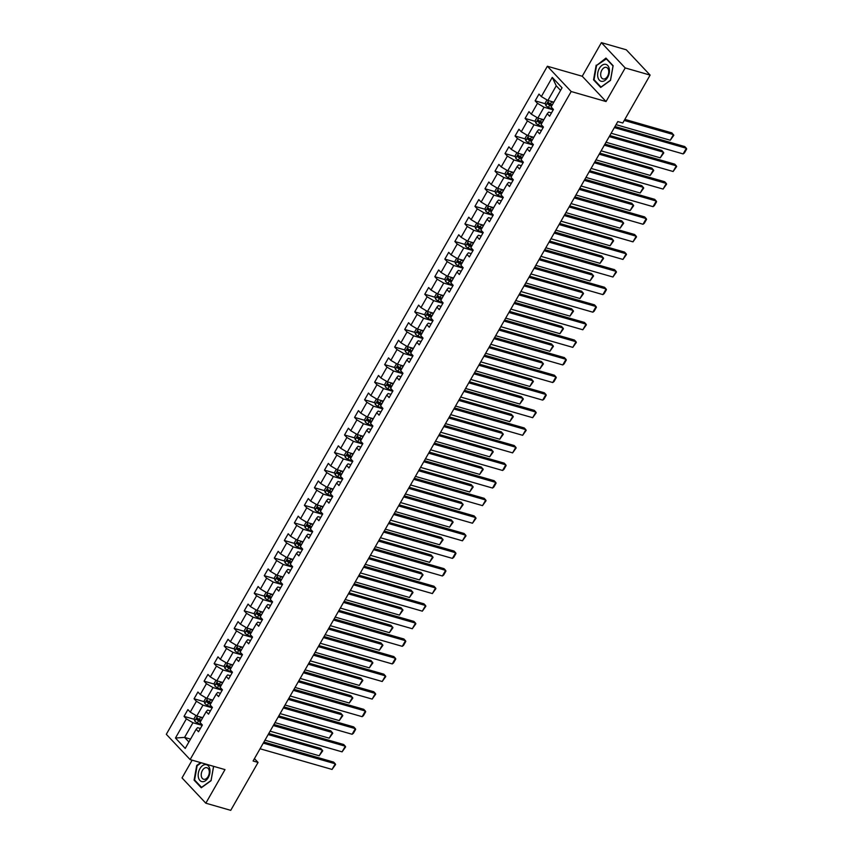 <?xml version="1.0" encoding="UTF-8"?>
<svg xmlns="http://www.w3.org/2000/svg" width="853" height="853" viewBox="0 0 853 853"><rect width="100%" height="100%" fill="white"/><g stroke="black" fill="none" stroke-linecap="round" stroke-linejoin="round"><path stroke-width="1.28" d="M192.138 760.172L182.02 777.904L205.829 803.195L230.736 810.35L258.064 762.433L254.45 758.605M547.37 66.235L166.314 734.294L190.123 759.586L571.179 91.527L547.37 66.235L582.236 76.248L606.046 101.539L625.206 67.941L601.397 42.65L582.236 76.248M601.397 42.65L626.305 49.805L650.114 75.096L625.206 67.941M200.38 728.473L197.576 727.662L196.158 729.251L198.514 731.746L202.374 724.986L200.018 722.491L206.191 711.669L208.548 714.164L212.397 707.404L210.051 704.909L216.225 694.086L218.571 696.581L222.43 689.81L220.085 687.315L226.258 676.493L228.604 678.988L232.464 672.228L230.118 669.733L236.292 658.911L238.637 661.406L242.497 654.635L240.141 652.14L246.314 641.317L248.671 643.812L252.531 637.052L250.174 634.557L256.348 623.735L258.704 626.23L262.553 619.47L260.208 616.975L266.381 606.152L268.727 608.647L272.587 601.877L270.241 599.382L276.415 588.559L278.76 591.054L282.62 584.294L280.274 581.799L286.448 570.977L288.794 573.472L292.654 566.701L290.297 564.206L296.471 553.384L298.827 555.879L302.687 549.119L300.331 546.624L306.504 535.801L308.85 538.296L312.71 531.536L310.364 529.041L316.538 518.219L318.883 520.714L322.743 513.943L320.397 511.448L326.571 500.626L328.917 503.121L332.777 496.361L330.431 493.866L336.604 483.043L338.95 485.538L342.81 478.778L340.454 476.283L346.627 465.461L348.984 467.956L352.843 461.185L350.487 458.69L356.661 447.868L359.006 450.363L362.866 443.603L360.52 441.108L366.694 430.285L369.04 432.78L372.9 426.01L370.554 423.514L376.727 412.692L379.073 415.187L382.933 408.427L380.587 405.932L386.761 395.11L389.107 397.605L392.966 390.845L390.61 388.35L396.784 377.527L399.14 380.022L402.989 373.251L400.643 370.756L406.817 359.934L409.163 362.429L413.023 355.669L410.677 353.174L416.85 342.352L419.196 344.847L423.056 338.076L420.71 335.581L426.884 324.758L429.23 327.253L433.089 320.493L430.744 317.998L436.917 307.176L439.263 309.671L443.123 302.911L440.766 300.416L446.94 289.594L449.296 292.089L453.146 285.318L450.8 282.823L456.973 272L459.319 274.495L463.179 267.735L460.833 265.24L467.007 254.418L469.353 256.913L473.212 250.153L470.867 247.647L477.04 236.825L479.386 239.33L483.246 232.56L480.9 230.065L487.063 219.242L489.419 221.737L493.279 214.977L490.923 212.482L497.096 201.66L499.453 204.155L503.302 197.384L500.956 194.889L507.13 184.067L509.476 186.562L513.335 179.802L510.99 177.307L517.163 166.484L519.509 168.979L523.369 162.219L521.023 159.724L527.197 148.902L529.542 151.397L533.402 144.626L531.056 142.131L537.219 131.309L539.576 133.804L543.436 127.044L541.079 124.549L547.253 113.726L549.609 116.221L553.458 109.451L551.113 106.956L562.042 87.795L552.264 77.399L556.252 85.79L547.893 100.451L553.853 102.157M196.158 729.251L185.229 748.422L175.451 738.026L186.381 718.866L184.035 716.371L194.324 719.324M552.264 77.399L541.335 96.57L538.979 94.075L535.13 100.835L537.475 103.33L531.302 114.153L528.956 111.658L525.096 118.428L527.442 120.923L521.268 131.746L518.923 129.251L515.063 136.011L517.408 138.506L511.235 149.328L508.889 146.833L505.029 153.593L507.375 156.088L501.212 166.911L498.856 164.416L494.996 171.186L497.352 173.681L491.179 184.504L488.822 182.009L484.973 188.769L487.319 191.264L481.145 202.086L478.8 199.591L474.94 206.362L477.285 208.857L471.112 219.679L468.766 217.184L464.906 223.944L467.252 226.44L461.078 237.262L458.733 234.767L454.873 241.527L457.229 244.022L451.056 254.844L448.699 252.349L444.839 259.12L447.196 261.615L441.022 272.438L438.666 269.943L434.817 276.703L437.162 279.198L430.989 290.02L428.643 287.525L424.783 294.285L427.129 296.791L420.955 307.613L418.61 305.107L414.75 311.878L417.096 314.373L410.922 325.196L408.576 322.701L404.717 329.461L407.073 331.956L400.899 342.778L398.543 340.283L394.683 347.054L397.04 349.549L390.866 360.371L388.52 357.876L384.66 364.636L387.006 367.131L380.833 377.954L378.487 375.459L374.627 382.219L376.973 384.714L370.799 395.536L368.453 393.041L364.594 399.812L366.939 402.307L360.766 413.129L358.42 410.634L354.56 417.394L356.917 419.889L350.743 430.712L348.387 428.217L344.527 434.987L346.883 437.482L340.71 448.305L338.364 445.81L334.504 452.57L336.85 455.065L330.676 465.887L328.33 463.392L324.471 470.152L326.816 472.647L320.643 483.47L318.297 480.975L314.437 487.745L316.783 490.24L310.609 501.063L308.264 498.568L304.404 505.328L306.76 507.823L300.587 518.645L298.23 516.15L294.381 522.921L296.727 525.416L290.553 536.238L288.207 533.743L284.348 540.503L286.693 542.998L280.52 553.821L278.174 551.326L274.314 558.086L276.66 560.581L270.486 571.403L268.141 568.908L264.281 575.679L266.626 578.174L260.453 588.996L258.107 586.501L254.247 593.261L256.604 595.757L250.43 606.579L248.074 604.084L244.225 610.844L246.57 613.339L240.397 624.161L238.051 621.666L234.191 628.437L236.537 630.932L230.363 641.755L228.018 639.26L224.158 646.02L226.503 648.515L220.33 659.337L217.984 656.842L214.124 663.613L216.47 666.108L210.307 676.93L207.951 674.435L204.091 681.195L206.447 683.69L200.274 694.513L197.917 692.018L194.068 698.778L196.414 701.273L190.24 712.095L187.895 709.6L184.035 716.371M650.114 75.096L622.786 123.003L617.807 121.574L253.085 761.004L258.064 762.433M206.191 711.669L207.61 710.08L210.414 710.88M202.758 717.693L196.798 715.976L202.971 705.154L212.173 707.798L207.386 705.303A3.572 0.981 29.7 0 1 204.805 703.48L204.166 700.985L205.936 697.861M190.24 712.095L196.798 715.976M196.414 701.273L202.971 705.154M216.225 694.086L217.632 692.487L220.447 693.297M212.792 700.1L206.831 698.394L213.005 687.571L222.206 690.216M200.274 694.513L206.831 698.394M206.447 683.69L213.005 687.571M226.258 676.493L227.666 674.904L230.481 675.715M222.825 682.517L216.865 680.801L223.038 669.978L232.24 672.622M210.307 676.93L216.865 680.801M216.47 666.108L223.038 669.978M236.292 658.911L237.699 657.322L240.503 658.121M232.858 664.935L226.887 663.218L233.061 652.396L242.263 655.04M220.33 659.337L226.887 663.218M226.503 648.515L233.061 652.396M246.314 641.317L247.733 639.729L250.537 640.539M242.881 647.342L236.921 645.636L243.094 634.813L252.296 637.447M230.363 641.755L236.921 645.636M236.537 630.932L243.094 634.813M256.348 623.735L257.766 622.146L260.57 622.946M252.914 629.759L246.954 628.043L253.128 617.22L262.329 619.864L257.542 617.369A3.572 0.981 29.7 0 1 254.962 615.546L254.322 613.051L256.092 609.938M240.397 624.161L246.954 628.043M246.57 613.339L253.128 617.22M266.381 606.152L267.789 604.553L270.604 605.363M262.948 612.166L256.988 610.46L263.161 599.638L272.363 602.282L267.575 599.787A3.572 0.981 29.7 0 1 264.995 597.964L264.345 595.469L266.125 592.345M250.43 606.579L256.988 610.46M256.604 595.757L263.161 599.638M276.415 588.559L277.822 586.971L280.637 587.781M272.981 594.584L267.021 592.867L273.195 582.045L282.396 584.689L277.609 582.194A3.572 0.981 29.7 0 1 275.029 580.371L274.378 577.876L276.159 574.762M260.453 588.996L267.021 592.867M266.626 578.174L273.195 582.045M286.448 570.977L287.856 569.388L290.66 570.188M283.004 577.001L277.044 575.285L283.217 564.462L292.419 567.106L287.642 564.611A3.572 0.981 29.7 0 1 285.051 562.788L284.412 560.293L286.192 557.169M270.486 571.403L277.044 575.285M276.66 560.581L283.217 564.462M296.471 553.384L297.889 551.795L300.693 552.605M293.037 559.408L287.077 557.702L293.251 546.88L302.452 549.524M280.52 553.821L287.077 557.702M286.693 542.998L293.251 546.88M306.504 535.801L307.922 534.213L310.727 535.023M303.071 541.826L297.111 540.109L303.284 529.286L312.486 531.931M290.553 536.238L297.111 540.109M296.727 525.416L303.284 529.286M316.538 518.219L317.945 516.63L320.76 517.43M313.104 524.232L307.144 522.526L313.318 511.704L322.519 514.348M300.587 518.645L307.144 522.526M306.76 507.823L313.318 511.704M326.571 500.626L327.978 499.037L330.783 499.847M323.138 506.65L317.177 504.944L323.351 494.122L332.553 496.755L327.765 494.26A3.572 0.981 29.7 0 1 325.185 492.437L324.535 489.942L326.315 486.828M310.609 501.063L317.177 504.944M316.783 490.24L323.351 494.122M336.604 483.043L338.012 481.455L340.816 482.254M333.16 489.068L327.2 487.351L333.374 476.528L342.575 479.173L337.799 476.678A3.572 0.981 29.7 0 1 335.208 474.854L334.568 472.359L336.349 469.235M320.643 483.47L327.2 487.351M326.816 472.647L333.374 476.528M346.627 465.461L348.045 463.861L350.85 464.672M343.194 471.474L337.234 469.768L343.407 458.946L352.609 461.59L347.832 459.095A3.572 0.981 29.7 0 1 345.241 457.272L344.601 454.777L346.382 451.653M330.676 465.887L337.234 469.768M336.85 455.065L343.407 458.946M356.661 447.868L358.068 446.279L360.883 447.089M353.227 453.892L347.267 452.175L353.441 441.353L362.642 443.997L357.855 441.502A3.572 0.981 29.7 0 1 355.274 439.679L354.624 437.184L356.405 434.07M340.71 448.305L347.267 452.175M346.883 437.482L353.441 441.353M366.694 430.285L368.101 428.696L370.916 429.496M363.261 436.309L357.3 434.593L363.474 423.77L372.676 426.415M350.743 430.712L357.3 434.593M356.917 419.889L363.474 423.77M376.727 412.692L378.135 411.103L380.939 411.914M373.294 418.716L367.334 417.01L373.507 406.188L382.709 408.822L377.922 406.327A3.572 0.981 29.7 0 1 375.341 404.503L374.691 402.008L376.472 398.895M360.766 413.129L367.334 417.01M366.939 402.307L373.507 406.188M386.761 395.11L388.168 393.521L390.973 394.321M383.317 401.134L377.357 399.417L383.53 388.595L392.732 391.239M370.799 395.536L377.357 399.417M376.973 384.714L383.53 388.595M396.784 377.527L398.202 375.928L401.006 376.738M393.35 383.541L387.39 381.835L393.564 371.012L402.765 373.657M380.833 377.954L387.39 381.835M387.006 367.131L393.564 371.012M406.817 359.934L408.224 358.345L411.039 359.156M403.384 365.958L397.423 364.242L403.597 353.419L412.799 356.064L408.011 353.568A3.572 0.981 29.7 0 1 405.431 351.745L404.78 349.25L406.561 346.137M390.866 360.371L397.423 364.242M397.04 349.549L403.597 353.419M416.85 342.352L418.258 340.763L421.073 341.563M413.417 348.376L407.457 346.659L413.63 335.837L422.832 338.481L418.045 335.986A3.572 0.981 29.7 0 1 415.464 334.163L414.814 331.668L416.595 328.544M400.899 342.778L407.457 346.659M407.073 331.956L413.63 335.837M426.884 324.758L428.291 323.17L431.096 323.98M423.451 330.783L417.49 329.077L423.653 318.254L432.866 320.888L428.078 318.393A3.572 0.981 29.7 0 1 425.487 316.57L424.847 314.085L426.628 310.961M410.922 325.196L417.49 329.077M417.096 314.373L423.653 318.254M436.917 307.176L438.325 305.587L441.129 306.398M433.473 313.2L427.513 311.484L433.687 300.661L442.888 303.305M420.955 307.613L427.513 311.484M427.129 296.791L433.687 300.661M446.94 289.594L448.358 288.005L451.162 288.804M443.507 295.607L437.546 293.901L443.72 283.079L452.922 285.723L448.145 283.228A3.572 0.981 29.7 0 1 445.554 281.405L444.914 278.91L446.695 275.786M430.989 290.02L437.546 293.901M437.162 279.198L443.72 283.079M456.973 272L458.381 270.412L461.196 271.222M453.54 278.025L447.58 276.319L453.753 265.496L462.955 268.13L458.168 265.635A3.572 0.981 29.7 0 1 455.587 263.812L454.937 261.317L456.718 258.203M441.022 272.438L447.58 276.319M447.196 261.615L453.753 265.496M467.007 254.418L468.414 252.829L471.229 253.629M463.574 260.442L457.613 258.726L463.787 247.903L472.988 250.547M451.056 254.844L457.613 258.726M457.229 244.022L463.787 247.903M477.04 236.825L478.448 235.236L481.252 236.046M473.607 242.849L467.647 241.143L473.81 230.321L483.011 232.965M461.078 237.262L467.647 241.143M467.252 226.44L473.81 230.321M487.063 219.242L488.481 217.654L491.285 218.464M483.63 225.267L477.669 223.55L483.843 212.728L493.045 215.372L488.268 212.877A3.572 0.981 29.7 0 1 485.677 211.054L485.037 208.558L486.818 205.445M471.112 219.679L477.669 223.55M477.285 208.857L483.843 212.728M497.096 201.66L498.515 200.071L501.319 200.871M493.663 207.674L487.703 205.968L493.876 195.145L503.078 197.789M481.145 202.086L487.703 205.968M487.319 191.264L493.876 195.145M507.13 184.067L508.537 182.478L511.352 183.288M503.696 190.091L497.736 188.385L503.91 177.563L513.111 180.196L508.324 177.701A3.572 0.981 29.7 0 1 505.744 175.878L505.093 173.383L506.874 170.269M491.179 184.504L497.736 188.385M497.352 173.681L503.91 177.563M517.163 166.484L518.571 164.896L521.386 165.695M513.73 172.509L507.77 170.792L513.943 159.969L523.145 162.614L518.357 160.119A3.572 0.981 29.7 0 1 515.777 158.295L515.127 155.8L516.907 152.676M501.212 166.911L507.77 170.792M507.375 156.088L513.943 159.969M527.197 148.902L528.604 147.302L531.408 148.113M523.763 154.915L517.792 153.209L523.966 142.387L533.168 145.031L528.391 142.536A3.572 0.981 29.7 0 1 525.8 140.713L525.16 138.218L526.941 135.094M511.235 149.328L517.792 153.209M517.408 138.506L523.966 142.387M537.219 131.309L538.638 129.72L541.442 130.53M533.786 137.333L527.826 135.616L533.999 124.794L543.201 127.438L538.424 124.943A3.572 0.981 29.7 0 1 535.833 123.12L535.194 120.625L536.974 117.511M521.268 131.746L527.826 135.616M527.442 120.923L533.999 124.794M547.253 113.726L548.671 112.138L551.475 112.937M543.819 119.751L537.859 118.034L544.033 107.211L553.234 109.856M531.302 114.153L537.859 118.034M537.475 103.33L544.033 107.211M541.335 96.57L547.893 100.451M205.829 803.195L224.989 769.609L190.123 759.586M606.046 101.539L571.179 91.527M560.57 90.386L556.252 85.79M190.539 739.114L184.579 737.397L188.897 741.982M195.913 715.454L194.132 718.567L194.772 721.062A3.572 0.981 29.7 0 0 197.363 722.886L202.15 725.37L192.938 722.747L184.579 737.397L175.451 738.026M186.381 718.866L192.938 722.747M535.13 100.835L545.419 103.789M551.166 105.441L551.859 105.644M525.096 118.428L535.385 121.382M541.133 123.035L541.836 123.227M515.063 136.011L525.352 138.964M531.099 140.617L531.803 140.82M505.029 153.593L515.319 156.557M521.066 158.2L521.769 158.402M494.996 171.186L505.296 174.14M511.043 175.793L511.736 175.995M484.973 188.769L495.262 191.722M501.01 193.375L501.703 193.578M474.94 206.362L485.229 209.316M490.976 210.958L491.68 211.16M464.906 223.944L475.196 226.898M480.943 228.551L481.646 228.753M454.873 241.527L465.162 244.48M470.909 246.133L471.613 246.336M444.839 259.12L455.139 262.074M460.887 263.726L461.58 263.929M434.817 276.703L445.106 279.656M450.853 281.309L451.557 281.511M424.783 294.285L435.073 297.249M440.82 298.891L441.523 299.094M414.75 311.878L425.039 314.832M430.786 316.484L431.49 316.687M404.717 329.461L415.006 332.414M420.753 334.067L421.457 334.269M394.683 347.054L404.983 350.007M410.73 351.66L411.423 351.852M384.66 364.636L394.95 367.59M400.697 369.242L401.4 369.445M374.627 382.219L384.916 385.183M390.663 386.825L391.367 387.027M364.594 399.812L374.883 402.765M380.63 404.418L381.334 404.621M354.56 417.394L364.849 420.348M370.597 422L371.3 422.203M344.527 434.987L354.827 437.941M360.574 439.583L361.267 439.785M334.504 452.57L344.793 455.523M350.54 457.176L351.244 457.379M324.471 470.152L334.76 473.116M340.507 474.758L341.211 474.961M314.437 487.745L324.726 490.699M330.474 492.352L331.177 492.554M304.404 505.328L314.704 508.281M320.44 509.934L321.144 510.137M294.381 522.921L304.67 525.874M310.417 527.517L311.11 527.719M284.348 540.503L294.637 543.457M300.384 545.11L301.088 545.312M274.314 558.086L284.603 561.039M290.351 562.692L291.054 562.895M264.281 575.679L274.57 578.633M280.317 580.285L281.021 580.477M254.247 593.261L264.547 596.215M270.284 597.868L270.987 598.07M244.225 610.844L254.514 613.808M260.261 615.45L260.954 615.653M234.191 628.437L244.48 631.391M250.228 633.043L250.931 633.246M224.158 646.02L234.447 648.973M240.194 650.626L240.898 650.828M214.124 663.613L224.414 666.566M230.161 668.219L230.864 668.411M204.091 681.195L214.391 684.149M220.127 685.801L220.831 686.004M194.068 698.778L204.357 701.742M210.105 703.384L210.798 703.586M200.071 720.977L200.775 721.18M596.172 65.159L593.549 79.841L600.715 87.454L610.513 80.385L613.126 65.702L605.961 58.079L596.759 65.318M200.658 762.614L196.723 765.461L194.1 780.143L201.276 787.767L211.064 780.698L213.623 766.335M594.445 80.097L593.549 79.841M194.996 780.41L194.1 780.143M197.31 765.631L196.723 765.461M614.373 127.598L686.356 148.273L684.746 146.567L614.981 126.532M611.153 133.239L683.136 153.913L686.356 148.273L686.686 148.976L684.437 152.922L683.136 153.913M546.997 99.918L545.227 103.042L545.867 105.537A3.572 0.981 29.7 0 0 548.447 107.361L553.245 109.845M624.247 120.454L673.486 134.603L670.266 140.233L616.047 124.666M550.963 101.326A3.572 0.981 29.7 0 0 551.667 101.72L553.544 102.691M670.266 140.233L673.817 135.307L671.876 132.887L624.854 119.388M553.202 101.976L553.789 102.275M552.328 104.834L550.441 103.863A3.572 0.981 -150.3 0 1 548.468 102.584L547.69 103.938A3.572 0.981 29.7 0 0 549.673 105.218L551.55 106.188M551.795 105.772L549.129 104.354L548.831 103.288M597.825 76.951A8.765 5.608 -74 0 0 605.076 80.342A8.765 5.608 -74 0 0 609.245 68.698A8.765 5.608 -74 0 0 602.005 65.318A8.765 5.608 -74 0 0 597.825 76.951M600.811 75.992A6.003 3.838 -74 0 0 603.06 78.934A6.003 3.838 -74 0 0 607.347 76.599A6.003 3.838 -74 0 0 608.626 70.341A6.003 3.838 -74 0 0 606.376 67.398A6.003 3.838 -74 0 0 602.09 69.733A6.003 3.838 -74 0 0 600.811 75.992M606.078 58.601L613.03 65.98L610.481 80.203L601.002 87.059L594.051 79.681L596.588 65.446L606.579 58.74M208.271 777.573A8.765 5.608 -74 0 0 208.271 765.802A8.765 5.608 -74 0 0 199.911 768.692A8.765 5.608 -74 0 0 199.911 780.463A8.765 5.608 -74 0 0 208.271 777.573M208.132 776.518A6.003 3.838 -74 0 0 206.927 767.7A6.003 3.838 -74 0 0 202.406 770.43A6.003 3.838 -74 0 0 203.611 779.247A6.003 3.838 -74 0 0 208.132 776.518M213.57 766.325L211.043 780.516L201.553 787.362L194.601 779.983L197.139 765.759L201.255 762.785M604.34 145.191L676.322 165.855L674.712 164.149L604.948 144.114M601.12 150.821L673.113 171.496L676.322 165.855L676.653 166.559L673.113 171.496M594.306 162.774L666.289 183.448L664.69 181.732L594.925 161.707M591.097 168.414L663.08 189.078L666.289 183.448L666.62 184.152L663.08 189.078M609.234 136.619L663.453 152.186L660.243 157.826L606.014 142.248M540.93 118.919A3.572 0.981 29.7 0 0 541.634 119.313L543.51 120.284M660.243 157.826L663.783 152.89L661.843 150.48L609.842 135.542M543.169 119.559L543.756 119.857M542.295 122.427L540.418 121.446A3.572 0.981 -150.3 0 1 538.435 120.177L537.667 121.531A3.572 0.981 29.7 0 0 539.64 122.8L541.516 123.781M541.762 123.354L539.096 121.936L538.808 120.87M599.201 154.201L653.419 169.768L650.21 175.409L595.98 159.842M530.907 136.501A3.572 0.981 29.7 0 0 531.6 136.896L533.488 137.866M650.21 175.409L653.75 170.483L651.809 168.062L599.808 153.135M533.146 137.152L533.722 137.45M532.261 140.009L530.385 139.039A3.572 0.981 -150.3 0 1 528.402 137.759L527.634 139.114A3.572 0.981 29.7 0 0 529.606 140.393L531.494 141.363M531.728 140.948L529.063 139.529L528.775 138.463M584.273 180.356L656.266 201.031L654.656 199.325L584.891 179.29M581.064 185.997L653.046 206.671L656.266 201.031L656.597 201.734L654.347 205.68L653.046 206.671M574.25 197.949L646.233 218.613L644.623 216.907L574.858 196.872M571.03 203.579L643.013 224.254L646.233 218.613L646.563 219.328L644.314 223.273L643.013 224.254M564.217 215.532L636.199 236.206L634.589 234.5L564.825 214.466M560.997 221.172L632.99 241.847L636.199 236.206L636.53 236.91L632.99 241.847M589.167 171.784L643.397 187.361L640.176 192.991L585.947 177.424M520.874 154.094A3.572 0.981 29.7 0 0 521.578 154.478L523.454 155.459M640.176 192.991L643.727 188.065L641.787 185.655L589.775 170.717M523.113 154.734L523.689 155.033M522.228 157.592L520.351 156.621A3.572 0.981 -150.3 0 1 518.368 155.353L517.6 156.707A3.572 0.981 29.7 0 0 519.584 157.976L521.46 158.946M521.695 158.53L519.029 157.112L518.741 156.046M579.134 189.377L633.363 204.944L630.143 210.584L575.924 195.017M510.84 171.677A3.572 0.981 29.7 0 0 511.544 172.071L513.421 173.042M630.143 210.584L633.694 205.648L631.753 203.238L579.752 188.3M513.079 172.317L513.666 172.626M512.195 175.185L510.318 174.215A3.572 0.981 -150.3 0 1 508.345 172.935L507.567 174.289A3.572 0.981 29.7 0 0 509.55 175.558L511.427 176.539M511.672 176.113L509.006 174.705L508.708 173.628M496.841 187.852L495.071 190.976L495.71 193.471A3.572 0.981 29.7 0 0 498.291 195.294L503.089 197.768M569.1 206.959L623.33 222.537L620.11 228.167L565.891 212.6M500.807 189.259A3.572 0.981 29.7 0 0 501.511 189.654L503.387 190.624M620.11 228.167L623.66 223.241L621.72 220.82L569.719 205.893M503.046 189.91L503.633 190.208M502.172 192.767L500.284 191.797A3.572 0.981 -150.3 0 1 498.312 190.518L497.534 191.872A3.572 0.981 29.7 0 0 499.517 193.151L501.393 194.121M501.639 193.706L498.973 192.288L498.674 191.221M559.078 224.552L613.296 240.119L610.087 245.76L555.857 230.182M490.774 206.852A3.572 0.981 29.7 0 0 491.477 207.236L493.354 208.217M610.087 245.76L613.627 240.823L611.686 238.413L559.685 223.475M493.013 207.492L493.599 207.791M492.138 210.36L490.262 209.38A3.572 0.981 -150.3 0 1 488.279 208.111L487.511 209.465A3.572 0.981 29.7 0 0 489.483 210.734L491.371 211.715M491.605 211.288L488.94 209.87L488.652 208.804M476.784 223.028L475.004 226.152L475.643 228.647A3.572 0.981 29.7 0 0 478.234 230.47L483.022 232.944M549.044 242.135L603.263 257.702L600.054 263.342L545.824 247.775M480.751 224.435A3.572 0.981 29.7 0 0 481.444 224.829L483.331 225.8M600.054 263.342L603.593 258.406L601.664 255.996L549.652 241.068M482.99 225.075L483.566 225.384M482.105 227.943L480.228 226.973A3.572 0.981 -150.3 0 1 478.245 225.693L477.477 227.047A3.572 0.981 29.7 0 0 479.45 228.327L481.337 229.297M481.572 228.871L478.906 227.463L478.618 226.397M466.751 240.61L464.97 243.734L465.621 246.229A3.572 0.981 29.7 0 0 468.201 248.052L472.988 250.537M539.011 259.717L593.24 275.295L590.02 280.925L535.801 265.358M470.717 242.028A3.572 0.981 29.7 0 0 471.421 242.412L473.298 243.393M590.02 280.925L593.571 275.999L591.63 273.578L539.618 258.651M472.957 242.668L473.532 242.966M472.072 245.525L470.195 244.555A3.572 0.981 -150.3 0 1 468.212 243.286L467.444 244.63A3.572 0.981 29.7 0 0 469.427 245.909L471.304 246.88M471.538 246.464L468.873 245.046L468.585 243.979M528.977 277.31L583.207 292.878L579.987 298.518L525.768 282.94M460.684 259.611A3.572 0.981 29.7 0 0 461.388 260.005L463.264 260.975M579.987 298.518L583.537 293.581L581.597 291.172L529.596 276.233M462.923 260.25L463.51 260.549M462.049 263.119L460.162 262.148A3.572 0.981 -150.3 0 1 458.189 260.869L457.411 262.223A3.572 0.981 29.7 0 0 459.394 263.492L461.27 264.473M461.516 264.046L458.85 262.628L458.551 261.562M518.944 294.893L573.173 310.471L569.953 316.1L515.734 300.533M450.651 277.193A3.572 0.981 29.7 0 0 451.354 277.588L453.231 278.558M569.953 316.1L573.504 311.174L571.563 308.754L519.562 293.827M452.89 277.843L453.476 278.142M452.015 280.701L450.128 279.731A3.572 0.981 -150.3 0 1 448.156 278.451L447.377 279.805A3.572 0.981 29.7 0 0 449.36 281.085L451.237 282.055M451.482 281.639L448.817 280.221L448.518 279.155M436.661 293.379L434.881 296.492L435.52 298.987A3.572 0.981 29.7 0 0 438.111 300.81L442.899 303.295M508.921 312.486L563.14 328.053L559.931 333.694L505.701 318.116M440.617 294.786A3.572 0.981 29.7 0 0 441.321 295.17L443.208 296.151M559.931 333.694L563.47 328.757L561.53 326.347L509.529 311.409M442.856 295.426L443.443 295.724M441.982 298.294L440.105 297.313A3.572 0.981 -150.3 0 1 438.122 296.044L437.354 297.398A3.572 0.981 29.7 0 0 439.327 298.667L441.214 299.638M441.449 299.222L438.783 297.804L438.495 296.737M498.888 330.068L553.107 345.636L549.897 351.276L495.668 335.709M430.594 312.369A3.572 0.981 29.7 0 0 431.287 312.763L433.175 313.733M549.897 351.276L553.437 346.339L551.507 343.93L499.495 328.991M432.834 313.008L433.409 313.318M431.949 315.877L430.072 314.906A3.572 0.981 -150.3 0 1 428.089 313.627L427.321 314.981A3.572 0.981 29.7 0 0 429.304 316.26L431.181 317.231M431.415 316.804L428.75 315.397L428.462 314.32M488.854 347.651L543.084 363.229L539.864 368.859L485.645 353.291M420.561 329.951A3.572 0.981 29.7 0 0 421.265 330.346L423.141 331.316M539.864 368.859L543.414 363.932L541.474 361.512L489.462 346.585M422.8 330.601L423.376 330.9M421.915 333.459L420.039 332.489A3.572 0.981 -150.3 0 1 418.055 331.22L417.288 332.563A3.572 0.981 29.7 0 0 419.271 333.843L421.147 334.813M421.382 334.397L418.716 332.979L418.428 331.913M478.821 365.244L533.05 380.811L529.83 386.452L475.611 370.874M410.528 347.544A3.572 0.981 29.7 0 0 411.231 347.939L413.108 348.909M529.83 386.452L533.381 381.515L531.44 379.105L479.439 364.167M412.767 348.184L413.353 348.482M411.892 351.052L410.005 350.071A3.572 0.981 -150.3 0 1 408.033 348.802L407.254 350.156A3.572 0.981 29.7 0 0 409.237 351.425L411.114 352.406M411.359 351.98L408.694 350.562L408.395 349.495M396.538 363.719L394.758 366.843L395.397 369.338A3.572 0.981 29.7 0 0 397.988 371.162L402.776 373.635M468.787 382.826L523.017 398.394L519.808 404.034L465.578 388.467M400.494 365.127A3.572 0.981 29.7 0 0 401.198 365.521L403.074 366.491M519.808 404.034L523.347 399.108L521.407 396.688L469.406 381.76M402.733 365.777L403.32 366.076M401.859 368.635L399.972 367.664A3.572 0.981 -150.3 0 1 397.999 366.385L397.221 367.739A3.572 0.981 29.7 0 0 399.204 369.018L401.081 369.989M401.326 369.573L398.66 368.155L398.362 367.089M386.505 381.302L384.724 384.426L385.364 386.921A3.572 0.981 29.7 0 0 387.955 388.744L392.743 391.228M458.765 400.42L512.984 415.987L509.774 421.627L455.545 406.049M390.461 382.72A3.572 0.981 29.7 0 0 391.164 383.104L393.052 384.085M509.774 421.627L513.314 416.69L511.373 414.281L459.372 399.343M392.7 383.36L393.286 383.658M391.826 386.217L389.949 385.247A3.572 0.981 -150.3 0 1 387.966 383.978L387.198 385.332A3.572 0.981 29.7 0 0 389.171 386.601L391.058 387.571M391.292 387.155L388.627 385.737L388.339 384.671M448.731 418.002L502.95 433.569L499.741 439.21L445.511 423.642M380.438 400.302A3.572 0.981 29.7 0 0 381.131 400.697L383.018 401.667M499.741 439.21L503.281 434.273L501.351 431.863L449.339 416.925M382.677 400.942L383.253 401.251M381.792 403.81L379.916 402.84A3.572 0.981 -150.3 0 1 377.932 401.56L377.165 402.915A3.572 0.981 29.7 0 0 379.148 404.183L381.024 405.164M381.259 404.738L378.593 403.33L378.305 402.253M366.438 416.477L364.657 419.601L365.308 422.096A3.572 0.981 29.7 0 0 367.888 423.92L372.686 426.393M438.698 435.584L492.927 451.162L489.707 456.792L435.488 441.225M370.405 417.885A3.572 0.981 29.7 0 0 371.108 418.279L372.985 419.249M489.707 456.792L493.258 451.866L491.317 449.446L439.306 434.518M372.644 418.535L373.219 418.834M371.759 421.393L369.882 420.422A3.572 0.981 -150.3 0 1 367.899 419.143L367.131 420.497A3.572 0.981 29.7 0 0 369.114 421.777L370.991 422.747M371.226 422.331L368.571 420.913L368.272 419.847M428.664 453.178L482.894 468.745L479.674 474.385L425.455 458.807M360.371 435.478A3.572 0.981 29.7 0 0 361.075 435.862L362.951 436.843M479.674 474.385L483.224 469.449L481.284 467.039L429.283 452.101M362.61 436.118L363.197 436.416M361.736 438.986L359.849 438.005A3.572 0.981 -150.3 0 1 357.876 436.736L357.098 438.09A3.572 0.981 29.7 0 0 359.081 439.359L360.958 440.34M361.203 439.913L358.537 438.495L358.239 437.429M418.642 470.76L472.861 486.327L469.651 491.968L415.422 476.4M350.338 453.06A3.572 0.981 29.7 0 0 351.041 453.455L352.918 454.425M469.651 491.968L473.191 487.031L471.251 484.621L419.249 469.694M352.577 453.7L353.163 454.009M351.703 456.568L349.826 455.598A3.572 0.981 -150.3 0 1 347.843 454.318L347.064 455.673A3.572 0.981 29.7 0 0 349.048 456.952L350.924 457.922M351.169 457.496L348.504 456.088L348.216 455.022M408.608 488.342L462.827 503.92L459.618 509.55L405.388 493.983M340.315 470.653A3.572 0.981 29.7 0 0 341.008 471.037L342.895 472.018M459.618 509.55L463.158 504.624L461.217 502.214L409.216 487.276M342.554 471.293L343.13 471.592M341.669 474.151L339.793 473.18A3.572 0.981 -150.3 0 1 337.809 471.912L337.042 473.255A3.572 0.981 29.7 0 0 339.014 474.535L340.901 475.505M341.136 475.089L338.47 473.671L338.183 472.605M554.183 233.125L626.166 253.789L624.556 252.083L554.791 232.048M550.974 238.755L622.957 259.429L626.166 253.789L626.497 254.493L622.957 259.429M544.15 250.707L616.133 271.382L614.533 269.665L544.768 249.641M540.941 256.348L612.923 277.012L616.133 271.382L616.463 272.086L612.923 277.012M534.117 268.29L606.11 288.964L604.5 287.258L534.735 267.224M530.907 273.93L602.89 294.605L606.11 288.964L606.44 289.668L604.191 293.613L602.89 294.605M524.094 285.883L596.076 306.547L594.466 304.841L524.702 284.806M520.874 291.513L592.856 312.187L596.076 306.547L596.407 307.261L594.157 311.206L592.856 312.187M514.06 303.465L586.043 324.14L584.433 322.434L514.668 302.399M510.84 309.106L582.834 329.77L586.043 324.14L586.374 324.844L582.834 329.77M504.027 321.059L576.01 341.722L574.4 340.016L504.635 319.982M500.818 326.688L572.8 347.363L576.01 341.722L576.34 342.426L572.8 347.363M493.994 338.641L565.987 359.316L564.377 357.599L494.612 337.564M490.784 344.281L562.767 364.945L565.987 359.316L566.307 360.019L564.057 363.964L562.767 364.945M483.971 356.223L555.953 376.898L554.343 375.192L484.579 355.157M480.751 361.864L552.733 382.539L555.953 376.898L556.284 377.602L554.034 381.547L552.733 382.539M473.937 373.817L545.92 394.481L544.31 392.775L474.545 372.74M470.717 379.446L542.7 400.121L545.92 394.481L546.251 395.184L544.001 399.129L542.7 400.121M463.904 391.399L535.887 412.074L534.277 410.357L464.512 390.333M460.684 397.04L532.677 417.703L535.887 412.074L536.217 412.777L532.677 417.703M453.871 408.982L525.853 429.656L524.243 427.95L454.478 407.915M450.661 414.622L522.644 435.297L525.853 429.656L526.184 430.36L522.644 435.297M443.837 426.575L515.83 447.249L514.22 445.533L444.456 425.498M440.628 432.215L512.61 452.879L515.83 447.249L516.161 447.953L512.61 452.879M433.814 444.157L505.797 464.832L504.187 463.126L434.422 443.091M430.594 449.798L502.577 470.472L505.797 464.832L506.128 465.535L503.878 469.481L502.577 470.472M423.781 461.75L495.764 482.414L494.154 480.708L424.389 460.673M420.561 467.38L492.544 488.055L495.764 482.414L496.094 483.118L493.844 487.063L492.544 488.055M413.748 479.333L485.73 500.007L484.12 498.291L414.355 478.266M410.528 484.973L482.521 505.637L485.73 500.007L486.061 500.711L482.521 505.637M403.714 496.915L475.697 517.59L474.087 515.884L404.322 495.849M400.505 502.556L472.487 523.23L475.697 517.59L476.027 518.293L472.487 523.23M393.681 514.508L465.674 535.172L464.064 533.466L394.299 513.431M390.471 520.138L462.454 540.813L465.674 535.172L466.005 535.887L462.454 540.813M383.658 532.091L455.641 552.765L454.031 551.059L384.266 531.024M380.438 537.731L452.421 558.395L455.641 552.765L455.971 553.469L453.721 557.414L452.421 558.395M373.625 549.684L445.607 570.348L443.997 568.642L374.232 548.607M370.405 555.314L442.387 575.988L445.607 570.348L445.938 571.052L443.688 574.997L442.387 575.988M363.591 567.266L435.574 587.941L433.964 586.224L364.199 566.189M360.371 572.907L432.364 593.571L435.574 587.941L435.904 588.645L432.364 593.571M353.558 584.849L425.54 605.523L423.941 603.817L354.176 583.783M350.348 590.489L422.331 611.164L425.54 605.523L425.871 606.227L422.331 611.164M343.524 602.442L415.518 623.106L413.908 621.4L344.143 601.365M340.315 608.072L412.298 628.746L415.518 623.106L415.848 623.81L412.298 628.746M333.502 620.024L405.484 640.699L403.874 638.982L334.109 618.958M330.282 625.665L402.264 646.329L405.484 640.699L405.815 641.403L403.565 645.348L402.264 646.329M323.468 637.617L395.451 658.281L393.841 656.575L324.076 636.541M320.248 643.247L392.231 663.922L395.451 658.281L395.781 658.985L393.532 662.93L392.231 663.922M313.435 655.2L385.417 675.875L383.807 674.158L314.043 654.123M310.215 660.84L382.208 681.504L385.417 675.875L385.748 676.578L382.208 681.504M398.575 505.936L452.794 521.503L449.584 527.143L395.355 511.565M330.282 488.236A3.572 0.981 29.7 0 0 330.985 488.63L332.862 489.601M449.584 527.143L453.124 522.207L451.194 519.797L399.183 504.859M332.521 488.876L333.096 489.174M331.636 491.744L329.759 490.774A3.572 0.981 -150.3 0 1 327.776 489.494L327.008 490.848A3.572 0.981 29.7 0 0 328.991 492.117L330.868 493.098M331.103 492.671L328.437 491.253L328.149 490.187M316.282 504.411L314.501 507.535L315.152 510.03A3.572 0.981 29.7 0 0 317.732 511.853L322.53 514.327M388.541 523.518L442.771 539.096L439.551 544.726L385.332 529.159M320.248 505.818A3.572 0.981 29.7 0 0 320.952 506.213L322.829 507.183M439.551 544.726L443.102 539.8L441.161 537.379L389.149 522.452M322.487 506.469L323.063 506.767M321.602 509.326L319.726 508.356A3.572 0.981 -150.3 0 1 317.742 507.077L316.975 508.431A3.572 0.981 29.7 0 0 318.958 509.71L320.835 510.68M321.08 510.265L318.414 508.846L318.116 507.78M306.248 522.004L304.478 525.117L305.118 527.612A3.572 0.981 29.7 0 0 307.698 529.436L312.497 531.92M378.508 541.111L432.738 556.678L429.517 562.319L375.299 546.741M310.215 523.411A3.572 0.981 29.7 0 0 310.918 523.795L312.795 524.776M429.517 562.319L433.068 557.382L431.128 554.972L379.127 540.034M312.454 524.051L313.04 524.35M311.58 526.919L309.692 525.938A3.572 0.981 -150.3 0 1 307.72 524.67L306.941 526.024A3.572 0.981 29.7 0 0 308.925 527.293L310.801 528.263M311.046 527.847L308.381 526.429L308.082 525.363M296.226 539.586L294.445 542.711L295.085 545.206A3.572 0.981 29.7 0 0 297.676 547.018L302.463 549.503M368.485 558.694L422.704 574.261L419.495 579.901L365.265 564.334M300.181 540.994A3.572 0.981 29.7 0 0 300.885 541.388L302.762 542.359M419.495 579.901L423.035 574.965L421.094 572.555L369.093 557.617M302.42 541.634L303.007 541.943M301.546 544.502L299.67 543.532A3.572 0.981 -150.3 0 1 297.686 542.252L296.919 543.606A3.572 0.981 29.7 0 0 298.891 544.886L300.768 545.856M301.013 545.43L298.347 544.022L298.06 542.956M358.452 576.276L412.671 591.854L409.461 597.484L355.232 581.917M290.159 558.576A3.572 0.981 29.7 0 0 290.852 558.971L292.739 559.941M409.461 597.484L413.001 592.558L411.061 590.137L359.06 575.21M292.398 559.227L292.974 559.525M291.513 562.084L289.636 561.114A3.572 0.981 -150.3 0 1 287.653 559.845L286.885 561.189A3.572 0.981 29.7 0 0 288.858 562.468L290.745 563.438M290.98 563.023L288.314 561.605L288.026 560.538M348.419 593.869L402.648 609.437L399.428 615.077L345.198 599.499M280.125 576.17A3.572 0.981 29.7 0 0 280.829 576.564L282.706 577.534M399.428 615.077L402.968 610.14L401.038 607.731L349.026 592.792M282.364 576.809L282.94 577.108M281.479 579.677L279.603 578.697A3.572 0.981 -150.3 0 1 277.62 577.428L276.852 578.782A3.572 0.981 29.7 0 0 278.835 580.051L280.712 581.032M280.946 580.605L278.281 579.187L277.993 578.121M338.385 611.452L392.615 627.019L389.394 632.659L335.176 617.092M270.092 593.752A3.572 0.981 29.7 0 0 270.796 594.146L272.672 595.117M389.394 632.659L392.945 627.733L391.005 625.313L339.004 610.385M272.331 594.402L272.917 594.701M271.446 597.26L269.569 596.29A3.572 0.981 -150.3 0 1 267.597 595.01L266.818 596.364A3.572 0.981 29.7 0 0 268.802 597.644L270.678 598.614M270.923 598.198L268.258 596.78L267.959 595.714M328.352 629.045L382.581 644.612L379.361 650.253L325.142 634.675M260.058 611.345A3.572 0.981 29.7 0 0 260.762 611.729L262.639 612.71M379.361 650.253L382.912 645.316L380.971 642.906L328.97 627.968M262.297 611.985L262.884 612.283M261.423 614.853L259.536 613.872A3.572 0.981 -150.3 0 1 257.563 612.603L256.785 613.957A3.572 0.981 29.7 0 0 258.768 615.226L260.645 616.197M260.89 615.781L258.224 614.363L257.926 613.296M246.069 627.52L244.289 630.634L244.928 633.129A3.572 0.981 29.7 0 0 247.519 634.952L252.307 637.436M318.329 646.627L372.548 662.195L369.338 667.835L315.109 652.268M250.025 628.928A3.572 0.981 29.7 0 0 250.729 629.322L252.605 630.292M369.338 667.835L372.878 662.898L370.938 660.489L318.937 645.55M252.264 629.567L252.851 629.877M251.39 632.436L249.513 631.465A3.572 0.981 -150.3 0 1 247.53 630.186L246.762 631.54A3.572 0.981 29.7 0 0 248.735 632.819L250.611 633.79M250.857 633.363L248.191 631.956L247.903 630.879M303.401 672.782L375.384 693.457L373.785 691.751L304.02 671.716M300.192 678.423L372.175 699.097L375.384 693.457L375.715 694.161L372.175 699.097M236.036 645.103L234.255 648.227L234.895 650.722A3.572 0.981 29.7 0 0 237.486 652.545L242.273 655.019M308.296 664.21L362.514 679.788L359.305 685.417L305.075 669.85M240.002 646.51A3.572 0.981 29.7 0 0 240.695 646.905L242.583 647.875M359.305 685.417L362.845 680.491L360.904 678.071L308.903 663.144M242.241 647.16L242.817 647.459M241.356 650.018L239.48 649.048A3.572 0.981 -150.3 0 1 237.497 647.768L236.729 649.122A3.572 0.981 29.7 0 0 238.701 650.402L240.589 651.372M240.823 650.956L238.158 649.538L237.87 648.472M293.368 690.376L365.361 711.039L363.751 709.333L293.986 689.299M290.159 696.005L362.141 716.68L365.361 711.039L365.692 711.743L363.442 715.688L362.141 716.68M226.002 662.696L224.222 665.809L224.872 668.304A3.572 0.981 29.7 0 0 227.452 670.127L232.24 672.612M298.262 681.803L352.492 697.37L349.272 703.011L295.042 687.433M229.969 664.103A3.572 0.981 29.7 0 0 230.673 664.498L232.549 665.468M349.272 703.011L352.822 698.074L350.882 695.664L298.87 680.726M232.208 664.743L232.784 665.041M231.323 667.611L229.446 666.63A3.572 0.981 -150.3 0 1 227.463 665.361L226.695 666.715A3.572 0.981 29.7 0 0 228.679 667.984L230.555 668.965M230.79 668.539L228.124 667.121L227.836 666.054M283.345 707.958L355.328 728.633L353.718 726.916L283.953 706.892M280.125 713.598L352.108 734.262L355.328 728.633L355.658 729.336L353.409 733.281L352.108 734.262M215.969 680.278L214.188 683.402L214.839 685.897A3.572 0.981 29.7 0 0 217.419 687.721L222.217 690.194M288.229 699.385L342.458 714.953L339.238 720.593L285.019 705.026M219.935 681.686A3.572 0.981 29.7 0 0 220.639 682.08L222.516 683.05M339.238 720.593L342.789 715.667L340.848 713.247L288.847 698.319M222.175 682.336L222.761 682.635M221.29 685.194L219.413 684.223A3.572 0.981 -150.3 0 1 217.44 682.944L216.662 684.298A3.572 0.981 29.7 0 0 218.645 685.577L220.522 686.548M220.767 686.132L218.101 684.714L217.803 683.648M273.312 725.54L345.294 746.215L343.684 744.509L273.92 724.474M270.092 731.181L342.085 751.856L345.294 746.215L345.625 746.919L342.085 751.856M278.195 716.968L332.425 732.546L329.205 738.176L274.986 722.608M209.902 699.279A3.572 0.981 29.7 0 0 210.606 699.663L212.482 700.644M329.205 738.176L332.755 733.249L330.815 730.84L278.814 715.902M212.141 699.918L212.728 700.217M211.267 702.776L209.38 701.806A3.572 0.981 -150.3 0 1 207.407 700.537L206.629 701.891A3.572 0.981 29.7 0 0 208.612 703.16L210.488 704.13M210.734 703.714L208.068 702.296L207.769 701.23M263.278 743.134L335.261 763.798L333.651 762.092L263.886 742.057M260.069 748.763L332.052 769.438L335.261 763.798L335.592 764.512L332.052 769.438M268.173 734.561L322.391 750.128L319.182 755.769L264.952 740.201M199.869 716.861A3.572 0.981 29.7 0 0 200.572 717.256L202.449 718.226M319.182 755.769L322.722 750.832L320.781 748.422L268.78 733.484M202.108 717.501L202.694 717.81M201.233 720.369L199.357 719.399A3.572 0.981 -150.3 0 1 197.374 718.119L196.606 719.474A3.572 0.981 29.7 0 0 198.578 720.742L200.466 721.723M200.7 721.297L198.035 719.889L197.747 718.812M548.596 100.654L545.845 105.473M549.673 105.218L548.447 107.361M551.667 101.72L550.441 103.863M549.129 104.354L547.69 103.938M538.574 118.236L535.823 123.056M539.64 122.8L538.424 124.943M541.634 119.313L540.418 121.446M539.096 121.936L537.667 121.531M528.54 135.83L525.789 140.649M529.606 140.393L528.391 142.536M531.6 136.896L530.385 139.039M529.063 139.529L527.634 139.114M518.507 153.412L515.756 158.231M519.584 157.976L518.357 160.119M521.578 154.478L520.351 156.621M519.029 157.112L517.6 156.707M508.473 170.995L505.722 175.825M509.55 175.558L508.324 177.701M511.544 172.071L510.318 174.215M509.006 174.705L507.567 174.289M498.44 188.588L495.689 193.407M499.517 193.151L498.291 195.294M501.511 189.654L500.284 191.797M498.973 192.288L497.534 191.872M488.417 206.17L485.666 210.99M489.483 210.734L488.268 212.877M491.477 207.236L490.262 209.38M488.94 209.87L487.511 209.465M478.384 223.753L475.633 228.583M479.45 228.327L478.234 230.47M481.444 224.829L480.228 226.973M478.906 227.463L477.477 227.047M468.35 241.346L465.599 246.165M469.427 245.909L468.201 248.052M471.421 242.412L470.195 244.555M468.873 245.046L467.444 244.63M458.317 258.928L455.566 263.748M459.394 263.492L458.168 265.635M461.388 260.005L460.162 262.148M458.85 262.628L457.411 262.223M448.283 276.521L445.543 281.341M449.36 281.085L448.145 283.228M451.354 277.588L450.128 279.731M448.817 280.221L447.377 279.805M438.261 294.104L435.51 298.923M439.327 298.667L438.111 300.81M441.321 295.17L440.105 297.313M438.783 297.804L437.354 297.398M428.227 311.686L425.476 316.516M429.304 316.26L428.078 318.393M431.287 312.763L430.072 314.906M428.75 315.397L427.321 314.981M418.194 329.279L415.443 334.099M419.271 333.843L418.045 335.986M421.265 330.346L420.039 332.489M418.716 332.979L417.288 332.563M408.16 346.862L405.41 351.681M409.237 351.425L408.011 353.568M411.231 347.939L410.005 350.071M408.694 350.562L407.254 350.156M398.127 364.455L395.387 369.274M399.204 369.018L397.988 371.162M401.198 365.521L399.972 367.664M398.66 368.155L397.221 367.739M388.104 382.037L385.353 386.857M389.171 386.601L387.955 388.744M391.164 383.104L389.949 385.247M388.627 385.737L387.198 385.332M378.071 399.62L375.32 404.45M379.148 404.183L377.922 406.327M381.131 400.697L379.916 402.84M378.593 403.33L377.165 402.915M368.038 417.213L365.287 422.032M369.114 421.777L367.888 423.92M371.108 418.279L369.882 420.422M368.571 420.913L367.131 420.497M358.004 434.795L355.253 439.615M359.081 439.359L357.855 441.502M361.075 435.862L359.849 438.005M358.537 438.495L357.098 438.09M347.981 452.378L345.23 457.208M349.048 456.952L347.832 459.095M351.041 453.455L349.826 455.598M348.504 456.088L347.064 455.673M337.948 469.971L335.197 474.79M339.014 474.535L337.799 476.678M341.008 471.037L339.793 473.18M338.47 473.671L337.042 473.255M327.915 487.553L325.164 492.384M328.991 492.117L327.765 494.26M330.985 488.63L329.759 490.774M328.437 491.253L327.008 490.848M317.881 505.147L315.13 509.966M318.958 509.71L317.732 511.853M320.952 506.213L319.726 508.356M318.414 508.846L316.975 508.431M307.848 522.729L305.097 527.549M308.925 527.293L307.698 529.436M310.918 523.795L309.692 525.938M308.381 526.429L306.941 526.024M297.825 540.312L295.074 545.142M298.891 544.886L297.676 547.018M300.885 541.388L299.67 543.532M298.347 544.022L296.919 543.606M287.792 557.905L285.041 562.724M288.858 562.468L287.642 564.611M290.852 558.971L289.636 561.114M288.314 561.605L286.885 561.189M277.758 575.487L275.007 580.307M278.835 580.051L277.609 582.194M280.829 576.564L279.603 578.697M278.281 579.187L276.852 578.782M267.725 593.08L264.974 597.9M268.802 597.644L267.575 599.787M270.796 594.146L269.569 596.29M268.258 596.78L266.818 596.364M257.691 610.663L254.94 615.482M258.768 615.226L257.542 617.369M260.762 611.729L259.536 613.872M258.224 614.363L256.785 613.957M247.669 628.245L244.918 633.075M248.735 632.819L247.519 634.952M250.729 629.322L249.513 631.465M248.191 631.956L246.762 631.54M237.635 645.838L234.884 650.658M238.701 650.402L237.486 652.545M240.695 646.905L239.48 649.048M238.158 649.538L236.729 649.122M227.602 663.421L224.851 668.24M228.679 667.984L227.452 670.127M230.673 664.498L229.446 666.63M228.124 667.121L226.695 666.715M217.568 681.014L214.817 685.833M218.645 685.577L217.419 687.721M220.639 682.08L219.413 684.223M218.101 684.714L216.662 684.298M207.535 698.596L204.784 703.416M208.612 703.16L207.386 705.303M210.606 699.663L209.38 701.806M208.068 702.296L206.629 701.891M197.512 716.179L194.761 721.009M198.578 720.742L197.363 722.886M200.572 717.256L199.357 719.399M198.035 719.889L196.606 719.474"/></g></svg>
